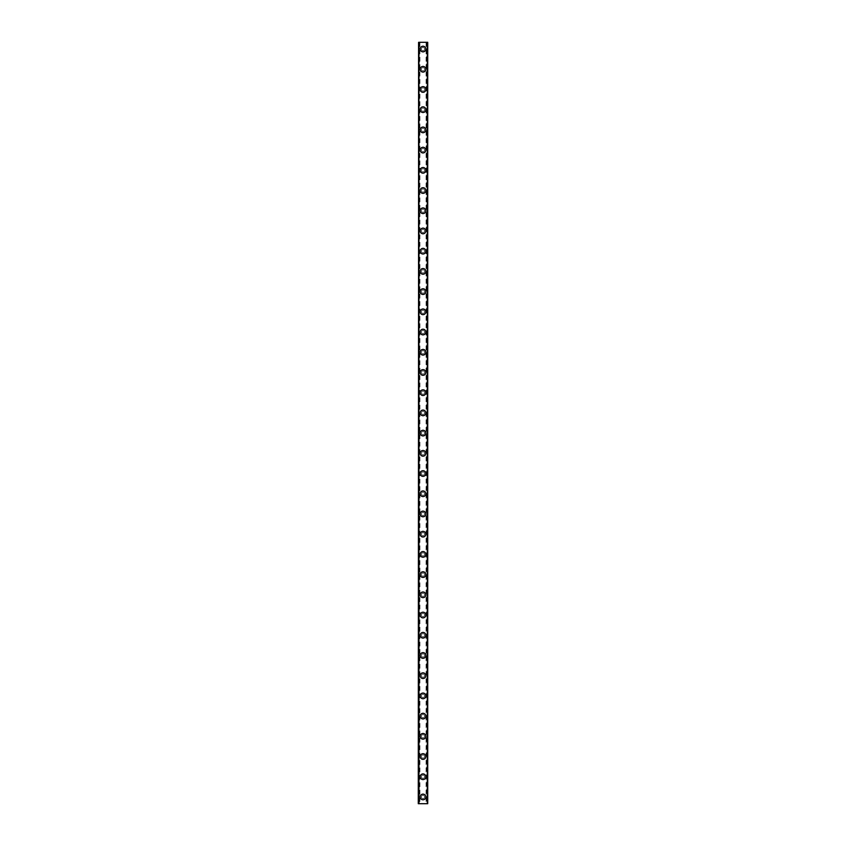 <?xml version="1.0" encoding="UTF-8"?>
<svg xmlns="http://www.w3.org/2000/svg" width="846" height="846" viewBox="0 0 846 846"><rect width="100%" height="100%" fill="white"/><g stroke="black" fill="none" stroke-linecap="round" stroke-linejoin="round"><path stroke-width="0.63" stroke-dasharray="4.23 3.17" d="M426.373 42.3L427.177 803.7L418.284 803.7L419.267 803.7L418.284 803.7L418.284 42.3L427.716 42.3L427.716 803.7L426.077 803.7L426.733 803.7L426.733 42.3L427.293 42.3L426.373 42.3M419.627 42.3L419.267 803.7L419.923 803.7L419.267 803.7L419.267 42.3L418.707 42.3L419.627 42.3M424.618 796.964A1.618 1.618 0 0 0 423 795.346A1.618 1.618 0 0 0 421.382 796.964A1.618 1.618 0 0 0 423 798.582A1.618 1.618 0 0 0 424.618 796.964A1.618 1.618 0 0 0 423 795.346A1.618 1.618 0 0 0 421.382 796.964A1.618 1.618 0 0 0 423 798.582A1.618 1.618 0 0 0 424.618 796.964M420.166 796.964A2.834 2.834 0 0 1 423 794.13A2.834 2.834 0 0 1 425.834 796.964A2.834 2.834 0 0 0 423 794.13A2.834 2.834 0 0 0 420.166 796.964A2.834 2.834 0 0 0 423 799.787A2.834 2.834 0 0 0 425.834 796.964A2.834 2.834 0 0 0 423 794.13A2.834 2.834 0 0 0 420.166 796.964A2.834 2.834 0 0 0 423 799.787A2.834 2.834 0 0 0 425.834 796.964A2.834 2.834 0 0 1 423 799.787A2.834 2.834 0 0 1 420.166 796.964M424.618 776.744A1.618 1.618 0 0 0 423 775.126A1.618 1.618 0 0 0 421.382 776.744A1.618 1.618 0 0 0 423 778.362A1.618 1.618 0 0 0 424.618 776.744A1.618 1.618 0 0 0 423 775.126A1.618 1.618 0 0 0 421.382 776.744A1.618 1.618 0 0 0 423 778.362A1.618 1.618 0 0 0 424.618 776.744M420.166 776.744A2.834 2.834 0 0 1 423 773.921A2.834 2.834 0 0 1 425.834 776.744A2.834 2.834 0 0 0 423 773.921A2.834 2.834 0 0 0 420.166 776.744A2.834 2.834 0 0 0 423 779.578A2.834 2.834 0 0 0 425.834 776.744A2.834 2.834 0 0 0 423 773.921A2.834 2.834 0 0 0 420.166 776.744A2.834 2.834 0 0 0 423 779.578A2.834 2.834 0 0 0 425.834 776.744A2.834 2.834 0 0 1 423 779.578A2.834 2.834 0 0 1 420.166 776.744M424.618 756.536A1.618 1.618 0 0 0 423 754.918A1.618 1.618 0 0 0 421.382 756.536A1.618 1.618 0 0 0 423 758.153A1.618 1.618 0 0 0 424.618 756.536A1.618 1.618 0 0 0 423 754.918A1.618 1.618 0 0 0 421.382 756.536A1.618 1.618 0 0 0 423 758.153A1.618 1.618 0 0 0 424.618 756.536M420.166 756.536A2.834 2.834 0 0 1 423 753.701A2.834 2.834 0 0 1 425.834 756.536A2.834 2.834 0 0 0 423 753.701A2.834 2.834 0 0 0 420.166 756.536A2.834 2.834 0 0 0 423 759.359A2.834 2.834 0 0 0 425.834 756.536A2.834 2.834 0 0 0 423 753.701A2.834 2.834 0 0 0 420.166 756.536A2.834 2.834 0 0 0 423 759.359A2.834 2.834 0 0 0 425.834 756.536A2.834 2.834 0 0 1 423 759.359A2.834 2.834 0 0 1 420.166 756.536M424.618 736.316A1.618 1.618 0 0 0 423 734.698A1.618 1.618 0 0 0 421.382 736.316A1.618 1.618 0 0 0 423 737.934A1.618 1.618 0 0 0 424.618 736.316A1.618 1.618 0 0 0 423 734.698A1.618 1.618 0 0 0 421.382 736.316A1.618 1.618 0 0 0 423 737.934A1.618 1.618 0 0 0 424.618 736.316M420.166 736.316A2.834 2.834 0 0 1 423 733.493A2.834 2.834 0 0 1 425.834 736.316A2.834 2.834 0 0 0 423 733.493A2.834 2.834 0 0 0 420.166 736.316A2.834 2.834 0 0 0 423 739.15A2.834 2.834 0 0 0 425.834 736.316A2.834 2.834 0 0 0 423 733.493A2.834 2.834 0 0 0 420.166 736.316A2.834 2.834 0 0 0 423 739.15A2.834 2.834 0 0 0 425.834 736.316A2.834 2.834 0 0 1 423 739.15A2.834 2.834 0 0 1 420.166 736.316M424.618 716.107A1.618 1.618 0 0 0 423 714.489A1.618 1.618 0 0 0 421.382 716.107A1.618 1.618 0 0 0 423 717.725A1.618 1.618 0 0 0 424.618 716.107A1.618 1.618 0 0 0 423 714.489A1.618 1.618 0 0 0 421.382 716.107A1.618 1.618 0 0 0 423 717.725A1.618 1.618 0 0 0 424.618 716.107M420.166 716.107A2.834 2.834 0 0 1 423 713.273A2.834 2.834 0 0 1 425.834 716.107A2.834 2.834 0 0 0 423 713.273A2.834 2.834 0 0 0 420.166 716.107A2.834 2.834 0 0 0 423 718.931A2.834 2.834 0 0 0 425.834 716.107A2.834 2.834 0 0 0 423 713.273A2.834 2.834 0 0 0 420.166 716.107A2.834 2.834 0 0 0 423 718.931A2.834 2.834 0 0 0 425.834 716.107A2.834 2.834 0 0 1 423 718.931A2.834 2.834 0 0 1 420.166 716.107M424.618 695.888A1.618 1.618 0 0 0 423 694.27A1.618 1.618 0 0 0 421.382 695.888A1.618 1.618 0 0 0 423 697.506A1.618 1.618 0 0 0 424.618 695.888A1.618 1.618 0 0 0 423 694.27A1.618 1.618 0 0 0 421.382 695.888A1.618 1.618 0 0 0 423 697.506A1.618 1.618 0 0 0 424.618 695.888M420.166 695.888A2.834 2.834 0 0 1 423 693.064A2.834 2.834 0 0 1 425.834 695.888A2.834 2.834 0 0 0 423 693.064A2.834 2.834 0 0 0 420.166 695.888A2.834 2.834 0 0 0 423 698.722A2.834 2.834 0 0 0 425.834 695.888A2.834 2.834 0 0 0 423 693.064A2.834 2.834 0 0 0 420.166 695.888A2.834 2.834 0 0 0 423 698.722A2.834 2.834 0 0 0 425.834 695.888A2.834 2.834 0 0 1 423 698.722A2.834 2.834 0 0 1 420.166 695.888M424.618 675.679A1.618 1.618 0 0 0 423 674.061A1.618 1.618 0 0 0 421.382 675.679A1.618 1.618 0 0 0 423 677.297A1.618 1.618 0 0 0 424.618 675.679A1.618 1.618 0 0 0 423 674.061A1.618 1.618 0 0 0 421.382 675.679A1.618 1.618 0 0 0 423 677.297A1.618 1.618 0 0 0 424.618 675.679M420.166 675.679A2.834 2.834 0 0 1 423 672.845A2.834 2.834 0 0 1 425.834 675.679A2.834 2.834 0 0 0 423 672.845A2.834 2.834 0 0 0 420.166 675.679A2.834 2.834 0 0 0 423 678.503A2.834 2.834 0 0 0 425.834 675.679A2.834 2.834 0 0 0 423 672.845A2.834 2.834 0 0 0 420.166 675.679A2.834 2.834 0 0 0 423 678.503A2.834 2.834 0 0 0 425.834 675.679A2.834 2.834 0 0 1 423 678.503A2.834 2.834 0 0 1 420.166 675.679M424.618 655.46A1.618 1.618 0 0 0 423 653.842A1.618 1.618 0 0 0 421.382 655.46A1.618 1.618 0 0 0 423 657.078A1.618 1.618 0 0 0 424.618 655.46A1.618 1.618 0 0 0 423 653.842A1.618 1.618 0 0 0 421.382 655.46A1.618 1.618 0 0 0 423 657.078A1.618 1.618 0 0 0 424.618 655.46M420.166 655.46A2.834 2.834 0 0 1 423 652.636A2.834 2.834 0 0 1 425.834 655.46A2.834 2.834 0 0 0 423 652.636A2.834 2.834 0 0 0 420.166 655.46A2.834 2.834 0 0 0 423 658.294A2.834 2.834 0 0 0 425.834 655.46A2.834 2.834 0 0 0 423 652.636A2.834 2.834 0 0 0 420.166 655.46A2.834 2.834 0 0 0 423 658.294A2.834 2.834 0 0 0 425.834 655.46A2.834 2.834 0 0 1 423 658.294A2.834 2.834 0 0 1 420.166 655.46M424.618 635.251A1.618 1.618 0 0 0 423 633.633A1.618 1.618 0 0 0 421.382 635.251A1.618 1.618 0 0 0 423 636.869A1.618 1.618 0 0 0 424.618 635.251A1.618 1.618 0 0 0 423 633.633A1.618 1.618 0 0 0 421.382 635.251A1.618 1.618 0 0 0 423 636.869A1.618 1.618 0 0 0 424.618 635.251M420.166 635.251A2.834 2.834 0 0 1 423 632.417A2.834 2.834 0 0 1 425.834 635.251A2.834 2.834 0 0 0 423 632.417A2.834 2.834 0 0 0 420.166 635.251A2.834 2.834 0 0 0 423 638.074A2.834 2.834 0 0 0 425.834 635.251A2.834 2.834 0 0 0 423 632.417A2.834 2.834 0 0 0 420.166 635.251A2.834 2.834 0 0 0 423 638.074A2.834 2.834 0 0 0 425.834 635.251A2.834 2.834 0 0 1 423 638.074A2.834 2.834 0 0 1 420.166 635.251M424.618 615.031A1.618 1.618 0 0 0 423 613.413A1.618 1.618 0 0 0 421.382 615.031A1.618 1.618 0 0 0 423 616.649A1.618 1.618 0 0 0 424.618 615.031A1.618 1.618 0 0 0 423 613.413A1.618 1.618 0 0 0 421.382 615.031A1.618 1.618 0 0 0 423 616.649A1.618 1.618 0 0 0 424.618 615.031M420.166 615.031A2.834 2.834 0 0 1 423 612.208A2.834 2.834 0 0 1 425.834 615.031A2.834 2.834 0 0 0 423 612.208A2.834 2.834 0 0 0 420.166 615.031A2.834 2.834 0 0 0 423 617.866A2.834 2.834 0 0 0 425.834 615.031A2.834 2.834 0 0 0 423 612.208A2.834 2.834 0 0 0 420.166 615.031A2.834 2.834 0 0 0 423 617.866A2.834 2.834 0 0 0 425.834 615.031A2.834 2.834 0 0 1 423 617.866A2.834 2.834 0 0 1 420.166 615.031M424.618 594.823A1.618 1.618 0 0 0 423 593.205A1.618 1.618 0 0 0 421.382 594.823A1.618 1.618 0 0 0 423 596.441A1.618 1.618 0 0 0 424.618 594.823A1.618 1.618 0 0 0 423 593.205A1.618 1.618 0 0 0 421.382 594.823A1.618 1.618 0 0 0 423 596.441A1.618 1.618 0 0 0 424.618 594.823M420.166 594.823A2.834 2.834 0 0 1 423 591.989A2.834 2.834 0 0 1 425.834 594.823A2.834 2.834 0 0 0 423 591.989A2.834 2.834 0 0 0 420.166 594.823A2.834 2.834 0 0 0 423 597.646A2.834 2.834 0 0 0 425.834 594.823A2.834 2.834 0 0 0 423 591.989A2.834 2.834 0 0 0 420.166 594.823A2.834 2.834 0 0 0 423 597.646A2.834 2.834 0 0 0 425.834 594.823A2.834 2.834 0 0 1 423 597.646A2.834 2.834 0 0 1 420.166 594.823M424.618 574.603A1.618 1.618 0 0 0 423 572.985A1.618 1.618 0 0 0 421.382 574.603A1.618 1.618 0 0 0 423 576.221A1.618 1.618 0 0 0 424.618 574.603A1.618 1.618 0 0 0 423 572.985A1.618 1.618 0 0 0 421.382 574.603A1.618 1.618 0 0 0 423 576.221A1.618 1.618 0 0 0 424.618 574.603M420.166 574.603A2.834 2.834 0 0 1 423 571.78A2.834 2.834 0 0 1 425.834 574.603A2.834 2.834 0 0 0 423 571.78A2.834 2.834 0 0 0 420.166 574.603A2.834 2.834 0 0 0 423 577.437A2.834 2.834 0 0 0 425.834 574.603A2.834 2.834 0 0 0 423 571.78A2.834 2.834 0 0 0 420.166 574.603A2.834 2.834 0 0 0 423 577.437A2.834 2.834 0 0 0 425.834 574.603A2.834 2.834 0 0 1 423 577.437A2.834 2.834 0 0 1 420.166 574.603M424.618 554.394A1.618 1.618 0 0 0 423 552.776A1.618 1.618 0 0 0 421.382 554.394A1.618 1.618 0 0 0 423 556.012A1.618 1.618 0 0 0 424.618 554.394A1.618 1.618 0 0 0 423 552.776A1.618 1.618 0 0 0 421.382 554.394A1.618 1.618 0 0 0 423 556.012A1.618 1.618 0 0 0 424.618 554.394M420.166 554.394A2.834 2.834 0 0 1 423 551.56A2.834 2.834 0 0 1 425.834 554.394A2.834 2.834 0 0 0 423 551.56A2.834 2.834 0 0 0 420.166 554.394A2.834 2.834 0 0 0 423 557.218A2.834 2.834 0 0 0 425.834 554.394A2.834 2.834 0 0 0 423 551.56A2.834 2.834 0 0 0 420.166 554.394A2.834 2.834 0 0 0 423 557.218A2.834 2.834 0 0 0 425.834 554.394A2.834 2.834 0 0 1 423 557.218A2.834 2.834 0 0 1 420.166 554.394M424.618 534.175A1.618 1.618 0 0 0 423 532.557A1.618 1.618 0 0 0 421.382 534.175A1.618 1.618 0 0 0 423 535.793A1.618 1.618 0 0 0 424.618 534.175A1.618 1.618 0 0 0 423 532.557A1.618 1.618 0 0 0 421.382 534.175A1.618 1.618 0 0 0 423 535.793A1.618 1.618 0 0 0 424.618 534.175M420.166 534.175A2.834 2.834 0 0 1 423 531.351A2.834 2.834 0 0 1 425.834 534.175A2.834 2.834 0 0 0 423 531.351A2.834 2.834 0 0 0 420.166 534.175A2.834 2.834 0 0 0 423 537.009A2.834 2.834 0 0 0 425.834 534.175A2.834 2.834 0 0 0 423 531.351A2.834 2.834 0 0 0 420.166 534.175A2.834 2.834 0 0 0 423 537.009A2.834 2.834 0 0 0 425.834 534.175A2.834 2.834 0 0 1 423 537.009A2.834 2.834 0 0 1 420.166 534.175M424.618 513.966A1.618 1.618 0 0 0 423 512.348A1.618 1.618 0 0 0 421.382 513.966A1.618 1.618 0 0 0 423 515.584A1.618 1.618 0 0 0 424.618 513.966A1.618 1.618 0 0 0 423 512.348A1.618 1.618 0 0 0 421.382 513.966A1.618 1.618 0 0 0 423 515.584A1.618 1.618 0 0 0 424.618 513.966M420.166 513.966A2.834 2.834 0 0 1 423 511.132A2.834 2.834 0 0 1 425.834 513.966A2.834 2.834 0 0 0 423 511.132A2.834 2.834 0 0 0 420.166 513.966A2.834 2.834 0 0 0 423 516.79A2.834 2.834 0 0 0 425.834 513.966A2.834 2.834 0 0 0 423 511.132A2.834 2.834 0 0 0 420.166 513.966A2.834 2.834 0 0 0 423 516.79A2.834 2.834 0 0 0 425.834 513.966A2.834 2.834 0 0 1 423 516.79A2.834 2.834 0 0 1 420.166 513.966M424.618 493.747A1.618 1.618 0 0 0 423 492.129A1.618 1.618 0 0 0 421.382 493.747A1.618 1.618 0 0 0 423 495.365A1.618 1.618 0 0 0 424.618 493.747A1.618 1.618 0 0 0 423 492.129A1.618 1.618 0 0 0 421.382 493.747A1.618 1.618 0 0 0 423 495.365A1.618 1.618 0 0 0 424.618 493.747M420.166 493.747A2.834 2.834 0 0 1 423 490.923A2.834 2.834 0 0 1 425.834 493.747A2.834 2.834 0 0 0 423 490.923A2.834 2.834 0 0 0 420.166 493.747A2.834 2.834 0 0 0 423 496.581A2.834 2.834 0 0 0 425.834 493.747A2.834 2.834 0 0 0 423 490.923A2.834 2.834 0 0 0 420.166 493.747A2.834 2.834 0 0 0 423 496.581A2.834 2.834 0 0 0 425.834 493.747A2.834 2.834 0 0 1 423 496.581A2.834 2.834 0 0 1 420.166 493.747M424.618 473.538A1.618 1.618 0 0 0 423 471.92A1.618 1.618 0 0 0 421.382 473.538A1.618 1.618 0 0 0 423 475.156A1.618 1.618 0 0 0 424.618 473.538A1.618 1.618 0 0 0 423 471.92A1.618 1.618 0 0 0 421.382 473.538A1.618 1.618 0 0 0 423 475.156A1.618 1.618 0 0 0 424.618 473.538M420.166 473.538A2.834 2.834 0 0 1 423 470.704A2.834 2.834 0 0 1 425.834 473.538A2.834 2.834 0 0 0 423 470.704A2.834 2.834 0 0 0 420.166 473.538A2.834 2.834 0 0 0 423 476.361A2.834 2.834 0 0 0 425.834 473.538A2.834 2.834 0 0 0 423 470.704A2.834 2.834 0 0 0 420.166 473.538A2.834 2.834 0 0 0 423 476.361A2.834 2.834 0 0 0 425.834 473.538A2.834 2.834 0 0 1 423 476.361A2.834 2.834 0 0 1 420.166 473.538M424.618 453.319A1.618 1.618 0 0 0 423 451.701A1.618 1.618 0 0 0 421.382 453.319A1.618 1.618 0 0 0 423 454.937A1.618 1.618 0 0 0 424.618 453.319A1.618 1.618 0 0 0 423 451.701A1.618 1.618 0 0 0 421.382 453.319A1.618 1.618 0 0 0 423 454.937A1.618 1.618 0 0 0 424.618 453.319M420.166 453.319A2.834 2.834 0 0 1 423 450.495A2.834 2.834 0 0 1 425.834 453.319A2.834 2.834 0 0 0 423 450.495A2.834 2.834 0 0 0 420.166 453.319A2.834 2.834 0 0 0 423 456.153A2.834 2.834 0 0 0 425.834 453.319A2.834 2.834 0 0 0 423 450.495A2.834 2.834 0 0 0 420.166 453.319A2.834 2.834 0 0 0 423 456.153A2.834 2.834 0 0 0 425.834 453.319A2.834 2.834 0 0 1 423 456.153A2.834 2.834 0 0 1 420.166 453.319M424.618 433.11A1.618 1.618 0 0 0 423 431.492A1.618 1.618 0 0 0 421.382 433.11A1.618 1.618 0 0 0 423 434.728A1.618 1.618 0 0 0 424.618 433.11A1.618 1.618 0 0 0 423 431.492A1.618 1.618 0 0 0 421.382 433.11A1.618 1.618 0 0 0 423 434.728A1.618 1.618 0 0 0 424.618 433.11M420.166 433.11A2.834 2.834 0 0 1 423 430.276A2.834 2.834 0 0 1 425.834 433.11A2.834 2.834 0 0 0 423 430.276A2.834 2.834 0 0 0 420.166 433.11A2.834 2.834 0 0 0 423 435.933A2.834 2.834 0 0 0 425.834 433.11A2.834 2.834 0 0 0 423 430.276A2.834 2.834 0 0 0 420.166 433.11A2.834 2.834 0 0 0 423 435.933A2.834 2.834 0 0 0 425.834 433.11A2.834 2.834 0 0 1 423 435.933A2.834 2.834 0 0 1 420.166 433.11M424.618 412.89A1.618 1.618 0 0 0 423 411.272A1.618 1.618 0 0 0 421.382 412.89A1.618 1.618 0 0 0 423 414.508A1.618 1.618 0 0 0 424.618 412.89A1.618 1.618 0 0 0 423 411.272A1.618 1.618 0 0 0 421.382 412.89A1.618 1.618 0 0 0 423 414.508A1.618 1.618 0 0 0 424.618 412.89M420.166 412.89A2.834 2.834 0 0 1 423 410.067A2.834 2.834 0 0 1 425.834 412.89A2.834 2.834 0 0 0 423 410.067A2.834 2.834 0 0 0 420.166 412.89A2.834 2.834 0 0 0 423 415.724A2.834 2.834 0 0 0 425.834 412.89A2.834 2.834 0 0 0 423 410.067A2.834 2.834 0 0 0 420.166 412.89A2.834 2.834 0 0 0 423 415.724A2.834 2.834 0 0 0 425.834 412.89A2.834 2.834 0 0 1 423 415.724A2.834 2.834 0 0 1 420.166 412.89M424.618 392.681A1.618 1.618 0 0 0 423 391.064A1.618 1.618 0 0 0 421.382 392.681A1.618 1.618 0 0 0 423 394.299A1.618 1.618 0 0 0 424.618 392.681A1.618 1.618 0 0 0 423 391.064A1.618 1.618 0 0 0 421.382 392.681A1.618 1.618 0 0 0 423 394.299A1.618 1.618 0 0 0 424.618 392.681M420.166 392.681A2.834 2.834 0 0 1 423 389.847A2.834 2.834 0 0 1 425.834 392.681A2.834 2.834 0 0 0 423 389.847A2.834 2.834 0 0 0 420.166 392.681A2.834 2.834 0 0 0 423 395.505A2.834 2.834 0 0 0 425.834 392.681A2.834 2.834 0 0 0 423 389.847A2.834 2.834 0 0 0 420.166 392.681A2.834 2.834 0 0 0 423 395.505A2.834 2.834 0 0 0 425.834 392.681A2.834 2.834 0 0 1 423 395.505A2.834 2.834 0 0 1 420.166 392.681M424.618 372.462A1.618 1.618 0 0 0 423 370.844A1.618 1.618 0 0 0 421.382 372.462A1.618 1.618 0 0 0 423 374.08A1.618 1.618 0 0 0 424.618 372.462A1.618 1.618 0 0 0 423 370.844A1.618 1.618 0 0 0 421.382 372.462A1.618 1.618 0 0 0 423 374.08A1.618 1.618 0 0 0 424.618 372.462M420.166 372.462A2.834 2.834 0 0 1 423 369.639A2.834 2.834 0 0 1 425.834 372.462A2.834 2.834 0 0 0 423 369.639A2.834 2.834 0 0 0 420.166 372.462A2.834 2.834 0 0 0 423 375.296A2.834 2.834 0 0 0 425.834 372.462A2.834 2.834 0 0 0 423 369.639A2.834 2.834 0 0 0 420.166 372.462A2.834 2.834 0 0 0 423 375.296A2.834 2.834 0 0 0 425.834 372.462A2.834 2.834 0 0 1 423 375.296A2.834 2.834 0 0 1 420.166 372.462M424.618 352.253A1.618 1.618 0 0 0 423 350.635A1.618 1.618 0 0 0 421.382 352.253A1.618 1.618 0 0 0 423 353.871A1.618 1.618 0 0 0 424.618 352.253A1.618 1.618 0 0 0 423 350.635A1.618 1.618 0 0 0 421.382 352.253A1.618 1.618 0 0 0 423 353.871A1.618 1.618 0 0 0 424.618 352.253M420.166 352.253A2.834 2.834 0 0 1 423 349.419A2.834 2.834 0 0 1 425.834 352.253A2.834 2.834 0 0 0 423 349.419A2.834 2.834 0 0 0 420.166 352.253A2.834 2.834 0 0 0 423 355.077A2.834 2.834 0 0 0 425.834 352.253A2.834 2.834 0 0 0 423 349.419A2.834 2.834 0 0 0 420.166 352.253A2.834 2.834 0 0 0 423 355.077A2.834 2.834 0 0 0 425.834 352.253A2.834 2.834 0 0 1 423 355.077A2.834 2.834 0 0 1 420.166 352.253M424.618 332.034A1.618 1.618 0 0 0 423 330.416A1.618 1.618 0 0 0 421.382 332.034A1.618 1.618 0 0 0 423 333.652A1.618 1.618 0 0 0 424.618 332.034A1.618 1.618 0 0 0 423 330.416A1.618 1.618 0 0 0 421.382 332.034A1.618 1.618 0 0 0 423 333.652A1.618 1.618 0 0 0 424.618 332.034M420.166 332.034A2.834 2.834 0 0 1 423 329.21A2.834 2.834 0 0 1 425.834 332.034A2.834 2.834 0 0 0 423 329.21A2.834 2.834 0 0 0 420.166 332.034A2.834 2.834 0 0 0 423 334.868A2.834 2.834 0 0 0 425.834 332.034A2.834 2.834 0 0 0 423 329.21A2.834 2.834 0 0 0 420.166 332.034A2.834 2.834 0 0 0 423 334.868A2.834 2.834 0 0 0 425.834 332.034A2.834 2.834 0 0 1 423 334.868A2.834 2.834 0 0 1 420.166 332.034M424.618 311.825A1.618 1.618 0 0 0 423 310.207A1.618 1.618 0 0 0 421.382 311.825A1.618 1.618 0 0 0 423 313.443A1.618 1.618 0 0 0 424.618 311.825A1.618 1.618 0 0 0 423 310.207A1.618 1.618 0 0 0 421.382 311.825A1.618 1.618 0 0 0 423 313.443A1.618 1.618 0 0 0 424.618 311.825M420.166 311.825A2.834 2.834 0 0 1 423 308.991A2.834 2.834 0 0 1 425.834 311.825A2.834 2.834 0 0 0 423 308.991A2.834 2.834 0 0 0 420.166 311.825A2.834 2.834 0 0 0 423 314.649A2.834 2.834 0 0 0 425.834 311.825A2.834 2.834 0 0 0 423 308.991A2.834 2.834 0 0 0 420.166 311.825A2.834 2.834 0 0 0 423 314.649A2.834 2.834 0 0 0 425.834 311.825A2.834 2.834 0 0 1 423 314.649A2.834 2.834 0 0 1 420.166 311.825M424.618 291.606A1.618 1.618 0 0 0 423 289.988A1.618 1.618 0 0 0 421.382 291.606A1.618 1.618 0 0 0 423 293.224A1.618 1.618 0 0 0 424.618 291.606A1.618 1.618 0 0 0 423 289.988A1.618 1.618 0 0 0 421.382 291.606A1.618 1.618 0 0 0 423 293.224A1.618 1.618 0 0 0 424.618 291.606M420.166 291.606A2.834 2.834 0 0 1 423 288.782A2.834 2.834 0 0 1 425.834 291.606A2.834 2.834 0 0 0 423 288.782A2.834 2.834 0 0 0 420.166 291.606A2.834 2.834 0 0 0 423 294.44A2.834 2.834 0 0 0 425.834 291.606A2.834 2.834 0 0 0 423 288.782A2.834 2.834 0 0 0 420.166 291.606A2.834 2.834 0 0 0 423 294.44A2.834 2.834 0 0 0 425.834 291.606A2.834 2.834 0 0 1 423 294.44A2.834 2.834 0 0 1 420.166 291.606M424.618 271.397A1.618 1.618 0 0 0 423 269.779A1.618 1.618 0 0 0 421.382 271.397A1.618 1.618 0 0 0 423 273.015A1.618 1.618 0 0 0 424.618 271.397A1.618 1.618 0 0 0 423 269.779A1.618 1.618 0 0 0 421.382 271.397A1.618 1.618 0 0 0 423 273.015A1.618 1.618 0 0 0 424.618 271.397M420.166 271.397A2.834 2.834 0 0 1 423 268.563A2.834 2.834 0 0 1 425.834 271.397A2.834 2.834 0 0 0 423 268.563A2.834 2.834 0 0 0 420.166 271.397A2.834 2.834 0 0 0 423 274.22A2.834 2.834 0 0 0 425.834 271.397A2.834 2.834 0 0 0 423 268.563A2.834 2.834 0 0 0 420.166 271.397A2.834 2.834 0 0 0 423 274.22A2.834 2.834 0 0 0 425.834 271.397A2.834 2.834 0 0 1 423 274.22A2.834 2.834 0 0 1 420.166 271.397M424.618 251.177A1.618 1.618 0 0 0 423 249.559A1.618 1.618 0 0 0 421.382 251.177A1.618 1.618 0 0 0 423 252.795A1.618 1.618 0 0 0 424.618 251.177A1.618 1.618 0 0 0 423 249.559A1.618 1.618 0 0 0 421.382 251.177A1.618 1.618 0 0 0 423 252.795A1.618 1.618 0 0 0 424.618 251.177M420.166 251.177A2.834 2.834 0 0 1 423 248.354A2.834 2.834 0 0 1 425.834 251.177A2.834 2.834 0 0 0 423 248.354A2.834 2.834 0 0 0 420.166 251.177A2.834 2.834 0 0 0 423 254.012A2.834 2.834 0 0 0 425.834 251.177A2.834 2.834 0 0 0 423 248.354A2.834 2.834 0 0 0 420.166 251.177A2.834 2.834 0 0 0 423 254.012A2.834 2.834 0 0 0 425.834 251.177A2.834 2.834 0 0 1 423 254.012A2.834 2.834 0 0 1 420.166 251.177M424.618 230.969A1.618 1.618 0 0 0 423 229.351A1.618 1.618 0 0 0 421.382 230.969A1.618 1.618 0 0 0 423 232.587A1.618 1.618 0 0 0 424.618 230.969A1.618 1.618 0 0 0 423 229.351A1.618 1.618 0 0 0 421.382 230.969A1.618 1.618 0 0 0 423 232.587A1.618 1.618 0 0 0 424.618 230.969M420.166 230.969A2.834 2.834 0 0 1 423 228.134A2.834 2.834 0 0 1 425.834 230.969A2.834 2.834 0 0 0 423 228.134A2.834 2.834 0 0 0 420.166 230.969A2.834 2.834 0 0 0 423 233.792A2.834 2.834 0 0 0 425.834 230.969A2.834 2.834 0 0 0 423 228.134A2.834 2.834 0 0 0 420.166 230.969A2.834 2.834 0 0 0 423 233.792A2.834 2.834 0 0 0 425.834 230.969A2.834 2.834 0 0 1 423 233.792A2.834 2.834 0 0 1 420.166 230.969M424.618 210.749A1.618 1.618 0 0 0 423 209.131A1.618 1.618 0 0 0 421.382 210.749A1.618 1.618 0 0 0 423 212.367A1.618 1.618 0 0 0 424.618 210.749A1.618 1.618 0 0 0 423 209.131A1.618 1.618 0 0 0 421.382 210.749A1.618 1.618 0 0 0 423 212.367A1.618 1.618 0 0 0 424.618 210.749M420.166 210.749A2.834 2.834 0 0 1 423 207.926A2.834 2.834 0 0 1 425.834 210.749A2.834 2.834 0 0 0 423 207.926A2.834 2.834 0 0 0 420.166 210.749A2.834 2.834 0 0 0 423 213.583A2.834 2.834 0 0 0 425.834 210.749A2.834 2.834 0 0 0 423 207.926A2.834 2.834 0 0 0 420.166 210.749A2.834 2.834 0 0 0 423 213.583A2.834 2.834 0 0 0 425.834 210.749A2.834 2.834 0 0 1 423 213.583A2.834 2.834 0 0 1 420.166 210.749M424.618 190.54A1.618 1.618 0 0 0 423 188.922A1.618 1.618 0 0 0 421.382 190.54A1.618 1.618 0 0 0 423 192.158A1.618 1.618 0 0 0 424.618 190.54A1.618 1.618 0 0 0 423 188.922A1.618 1.618 0 0 0 421.382 190.54A1.618 1.618 0 0 0 423 192.158A1.618 1.618 0 0 0 424.618 190.54M420.166 190.54A2.834 2.834 0 0 1 423 187.706A2.834 2.834 0 0 1 425.834 190.54A2.834 2.834 0 0 0 423 187.706A2.834 2.834 0 0 0 420.166 190.54A2.834 2.834 0 0 0 423 193.364A2.834 2.834 0 0 0 425.834 190.54A2.834 2.834 0 0 0 423 187.706A2.834 2.834 0 0 0 420.166 190.54A2.834 2.834 0 0 0 423 193.364A2.834 2.834 0 0 0 425.834 190.54A2.834 2.834 0 0 1 423 193.364A2.834 2.834 0 0 1 420.166 190.54M424.618 170.321A1.618 1.618 0 0 0 423 168.703A1.618 1.618 0 0 0 421.382 170.321A1.618 1.618 0 0 0 423 171.939A1.618 1.618 0 0 0 424.618 170.321A1.618 1.618 0 0 0 423 168.703A1.618 1.618 0 0 0 421.382 170.321A1.618 1.618 0 0 0 423 171.939A1.618 1.618 0 0 0 424.618 170.321M420.166 170.321A2.834 2.834 0 0 1 423 167.497A2.834 2.834 0 0 1 425.834 170.321A2.834 2.834 0 0 0 423 167.497A2.834 2.834 0 0 0 420.166 170.321A2.834 2.834 0 0 0 423 173.155A2.834 2.834 0 0 0 425.834 170.321A2.834 2.834 0 0 0 423 167.497A2.834 2.834 0 0 0 420.166 170.321A2.834 2.834 0 0 0 423 173.155A2.834 2.834 0 0 0 425.834 170.321A2.834 2.834 0 0 1 423 173.155A2.834 2.834 0 0 1 420.166 170.321M424.618 150.112A1.618 1.618 0 0 0 423 148.494A1.618 1.618 0 0 0 421.382 150.112A1.618 1.618 0 0 0 423 151.73A1.618 1.618 0 0 0 424.618 150.112A1.618 1.618 0 0 0 423 148.494A1.618 1.618 0 0 0 421.382 150.112A1.618 1.618 0 0 0 423 151.73A1.618 1.618 0 0 0 424.618 150.112M420.166 150.112A2.834 2.834 0 0 1 423 147.278A2.834 2.834 0 0 1 425.834 150.112A2.834 2.834 0 0 0 423 147.278A2.834 2.834 0 0 0 420.166 150.112A2.834 2.834 0 0 0 423 152.936A2.834 2.834 0 0 0 425.834 150.112A2.834 2.834 0 0 0 423 147.278A2.834 2.834 0 0 0 420.166 150.112A2.834 2.834 0 0 0 423 152.936A2.834 2.834 0 0 0 425.834 150.112A2.834 2.834 0 0 1 423 152.936A2.834 2.834 0 0 1 420.166 150.112M424.618 129.893A1.618 1.618 0 0 0 423 128.275A1.618 1.618 0 0 0 421.382 129.893A1.618 1.618 0 0 0 423 131.511A1.618 1.618 0 0 0 424.618 129.893A1.618 1.618 0 0 0 423 128.275A1.618 1.618 0 0 0 421.382 129.893A1.618 1.618 0 0 0 423 131.511A1.618 1.618 0 0 0 424.618 129.893M420.166 129.893A2.834 2.834 0 0 1 423 127.069A2.834 2.834 0 0 1 425.834 129.893A2.834 2.834 0 0 0 423 127.069A2.834 2.834 0 0 0 420.166 129.893A2.834 2.834 0 0 0 423 132.727A2.834 2.834 0 0 0 425.834 129.893A2.834 2.834 0 0 0 423 127.069A2.834 2.834 0 0 0 420.166 129.893A2.834 2.834 0 0 0 423 132.727A2.834 2.834 0 0 0 425.834 129.893A2.834 2.834 0 0 1 423 132.727A2.834 2.834 0 0 1 420.166 129.893M424.618 109.684A1.618 1.618 0 0 0 423 108.066A1.618 1.618 0 0 0 421.382 109.684A1.618 1.618 0 0 0 423 111.302A1.618 1.618 0 0 0 424.618 109.684A1.618 1.618 0 0 0 423 108.066A1.618 1.618 0 0 0 421.382 109.684A1.618 1.618 0 0 0 423 111.302A1.618 1.618 0 0 0 424.618 109.684M420.166 109.684A2.834 2.834 0 0 1 423 106.85A2.834 2.834 0 0 1 425.834 109.684A2.834 2.834 0 0 0 423 106.85A2.834 2.834 0 0 0 420.166 109.684A2.834 2.834 0 0 0 423 112.507A2.834 2.834 0 0 0 425.834 109.684A2.834 2.834 0 0 0 423 106.85A2.834 2.834 0 0 0 420.166 109.684A2.834 2.834 0 0 0 423 112.507A2.834 2.834 0 0 0 425.834 109.684A2.834 2.834 0 0 1 423 112.507A2.834 2.834 0 0 1 420.166 109.684M424.618 89.465A1.618 1.618 0 0 0 423 87.847A1.618 1.618 0 0 0 421.382 89.465A1.618 1.618 0 0 0 423 91.082A1.618 1.618 0 0 0 424.618 89.465A1.618 1.618 0 0 0 423 87.847A1.618 1.618 0 0 0 421.382 89.465A1.618 1.618 0 0 0 423 91.082A1.618 1.618 0 0 0 424.618 89.465M420.166 89.465A2.834 2.834 0 0 1 423 86.641A2.834 2.834 0 0 1 425.834 89.465A2.834 2.834 0 0 0 423 86.641A2.834 2.834 0 0 0 420.166 89.465A2.834 2.834 0 0 0 423 92.299A2.834 2.834 0 0 0 425.834 89.465A2.834 2.834 0 0 0 423 86.641A2.834 2.834 0 0 0 420.166 89.465A2.834 2.834 0 0 0 423 92.299A2.834 2.834 0 0 0 425.834 89.465A2.834 2.834 0 0 1 423 92.299A2.834 2.834 0 0 1 420.166 89.465M424.618 69.256A1.618 1.618 0 0 0 423 67.638A1.618 1.618 0 0 0 421.382 69.256A1.618 1.618 0 0 0 423 70.874A1.618 1.618 0 0 0 424.618 69.256A1.618 1.618 0 0 0 423 67.638A1.618 1.618 0 0 0 421.382 69.256A1.618 1.618 0 0 0 423 70.874A1.618 1.618 0 0 0 424.618 69.256M420.166 69.256A2.834 2.834 0 0 1 423 66.422A2.834 2.834 0 0 1 425.834 69.256A2.834 2.834 0 0 0 423 66.422A2.834 2.834 0 0 0 420.166 69.256A2.834 2.834 0 0 0 423 72.079A2.834 2.834 0 0 0 425.834 69.256A2.834 2.834 0 0 0 423 66.422A2.834 2.834 0 0 0 420.166 69.256A2.834 2.834 0 0 0 423 72.079A2.834 2.834 0 0 0 425.834 69.256A2.834 2.834 0 0 1 423 72.079A2.834 2.834 0 0 1 420.166 69.256M424.618 49.036A1.618 1.618 0 0 0 423 47.418A1.618 1.618 0 0 0 421.382 49.036A1.618 1.618 0 0 0 423 50.654A1.618 1.618 0 0 0 424.618 49.036A1.618 1.618 0 0 0 423 47.418A1.618 1.618 0 0 0 421.382 49.036A1.618 1.618 0 0 0 423 50.654A1.618 1.618 0 0 0 424.618 49.036M420.166 49.036A2.834 2.834 0 0 1 423 46.213A2.834 2.834 0 0 1 425.834 49.036A2.834 2.834 0 0 0 423 46.213A2.834 2.834 0 0 0 420.166 49.036A2.834 2.834 0 0 0 423 51.87A2.834 2.834 0 0 0 425.834 49.036A2.834 2.834 0 0 0 423 46.213A2.834 2.834 0 0 0 420.166 49.036A2.834 2.834 0 0 0 423 51.87A2.834 2.834 0 0 0 425.834 49.036A2.834 2.834 0 0 1 423 51.87A2.834 2.834 0 0 1 420.166 49.036M423.867 42.3L423.212 42.3L423.867 42.3M423.212 42.3L423.952 42.3L423.212 42.3M421.911 42.3L422.778 42.3L421.911 42.3M418.358 42.3L418.358 803.7L418.358 42.3M427.642 42.3L427.642 803.7L427.642 42.3M422.133 803.7L422.789 803.7L422.133 803.7M422.789 803.7L422.048 803.7L422.789 803.7M418.823 42.3L418.823 803.7M427.177 42.3L427.177 803.7M418.284 42.3L418.284 803.7L418.284 42.3M427.716 42.3L427.716 803.7L427.716 42.3M418.707 42.3L418.707 803.7L418.707 42.3M427.293 42.3L427.293 803.7L427.293 42.3M419.923 42.3L419.923 803.7M426.077 42.3L426.077 803.7"/><path stroke-width="1.27" d="M420.166 796.964A2.834 2.834 0 0 1 423 794.13A2.834 2.834 0 0 1 425.834 796.964A2.834 2.834 0 0 1 423 799.787A2.834 2.834 0 0 1 420.166 796.964M420.166 776.744A2.834 2.834 0 0 1 423 773.921A2.834 2.834 0 0 1 425.834 776.744A2.834 2.834 0 0 1 423 779.578A2.834 2.834 0 0 1 420.166 776.744M420.166 756.536A2.834 2.834 0 0 1 423 753.701A2.834 2.834 0 0 1 425.834 756.536A2.834 2.834 0 0 1 423 759.359A2.834 2.834 0 0 1 420.166 756.536M420.166 736.316A2.834 2.834 0 0 1 423 733.493A2.834 2.834 0 0 1 425.834 736.316A2.834 2.834 0 0 1 423 739.15A2.834 2.834 0 0 1 420.166 736.316M420.166 716.107A2.834 2.834 0 0 1 423 713.273A2.834 2.834 0 0 1 425.834 716.107A2.834 2.834 0 0 1 423 718.931A2.834 2.834 0 0 1 420.166 716.107M420.166 695.888A2.834 2.834 0 0 1 423 693.064A2.834 2.834 0 0 1 425.834 695.888A2.834 2.834 0 0 1 423 698.722A2.834 2.834 0 0 1 420.166 695.888M420.166 675.679A2.834 2.834 0 0 1 423 672.845A2.834 2.834 0 0 1 425.834 675.679A2.834 2.834 0 0 1 423 678.503A2.834 2.834 0 0 1 420.166 675.679M420.166 655.46A2.834 2.834 0 0 1 423 652.636A2.834 2.834 0 0 1 425.834 655.46A2.834 2.834 0 0 1 423 658.294A2.834 2.834 0 0 1 420.166 655.46M420.166 635.251A2.834 2.834 0 0 1 423 632.417A2.834 2.834 0 0 1 425.834 635.251A2.834 2.834 0 0 1 423 638.074A2.834 2.834 0 0 1 420.166 635.251M420.166 615.031A2.834 2.834 0 0 1 423 612.208A2.834 2.834 0 0 1 425.834 615.031A2.834 2.834 0 0 1 423 617.866A2.834 2.834 0 0 1 420.166 615.031M420.166 594.823A2.834 2.834 0 0 1 423 591.989A2.834 2.834 0 0 1 425.834 594.823A2.834 2.834 0 0 1 423 597.646A2.834 2.834 0 0 1 420.166 594.823M420.166 574.603A2.834 2.834 0 0 1 423 571.78A2.834 2.834 0 0 1 425.834 574.603A2.834 2.834 0 0 1 423 577.437A2.834 2.834 0 0 1 420.166 574.603M420.166 554.394A2.834 2.834 0 0 1 423 551.56A2.834 2.834 0 0 1 425.834 554.394A2.834 2.834 0 0 1 423 557.218A2.834 2.834 0 0 1 420.166 554.394M420.166 534.175A2.834 2.834 0 0 1 423 531.351A2.834 2.834 0 0 1 425.834 534.175A2.834 2.834 0 0 1 423 537.009A2.834 2.834 0 0 1 420.166 534.175M420.166 513.966A2.834 2.834 0 0 1 423 511.132A2.834 2.834 0 0 1 425.834 513.966A2.834 2.834 0 0 1 423 516.79A2.834 2.834 0 0 1 420.166 513.966M420.166 493.747A2.834 2.834 0 0 1 423 490.923A2.834 2.834 0 0 1 425.834 493.747A2.834 2.834 0 0 1 423 496.581A2.834 2.834 0 0 1 420.166 493.747M420.166 473.538A2.834 2.834 0 0 1 423 470.704A2.834 2.834 0 0 1 425.834 473.538A2.834 2.834 0 0 1 423 476.361A2.834 2.834 0 0 1 420.166 473.538M420.166 453.319A2.834 2.834 0 0 1 423 450.495A2.834 2.834 0 0 1 425.834 453.319A2.834 2.834 0 0 1 423 456.153A2.834 2.834 0 0 1 420.166 453.319M420.166 433.11A2.834 2.834 0 0 1 423 430.276A2.834 2.834 0 0 1 425.834 433.11A2.834 2.834 0 0 1 423 435.933A2.834 2.834 0 0 1 420.166 433.11M420.166 412.89A2.834 2.834 0 0 1 423 410.067A2.834 2.834 0 0 1 425.834 412.89A2.834 2.834 0 0 1 423 415.724A2.834 2.834 0 0 1 420.166 412.89M420.166 392.681A2.834 2.834 0 0 1 423 389.847A2.834 2.834 0 0 1 425.834 392.681A2.834 2.834 0 0 1 423 395.505A2.834 2.834 0 0 1 420.166 392.681M420.166 372.462A2.834 2.834 0 0 1 423 369.639A2.834 2.834 0 0 1 425.834 372.462A2.834 2.834 0 0 1 423 375.296A2.834 2.834 0 0 1 420.166 372.462M420.166 352.253A2.834 2.834 0 0 1 423 349.419A2.834 2.834 0 0 1 425.834 352.253A2.834 2.834 0 0 1 423 355.077A2.834 2.834 0 0 1 420.166 352.253M420.166 332.034A2.834 2.834 0 0 1 423 329.21A2.834 2.834 0 0 1 425.834 332.034A2.834 2.834 0 0 1 423 334.868A2.834 2.834 0 0 1 420.166 332.034M420.166 311.825A2.834 2.834 0 0 1 423 308.991A2.834 2.834 0 0 1 425.834 311.825A2.834 2.834 0 0 1 423 314.649A2.834 2.834 0 0 1 420.166 311.825M420.166 291.606A2.834 2.834 0 0 1 423 288.782A2.834 2.834 0 0 1 425.834 291.606A2.834 2.834 0 0 1 423 294.44A2.834 2.834 0 0 1 420.166 291.606M420.166 271.397A2.834 2.834 0 0 1 423 268.563A2.834 2.834 0 0 1 425.834 271.397A2.834 2.834 0 0 1 423 274.22A2.834 2.834 0 0 1 420.166 271.397M420.166 251.177A2.834 2.834 0 0 1 423 248.354A2.834 2.834 0 0 1 425.834 251.177A2.834 2.834 0 0 1 423 254.012A2.834 2.834 0 0 1 420.166 251.177M420.166 230.969A2.834 2.834 0 0 1 423 228.134A2.834 2.834 0 0 1 425.834 230.969A2.834 2.834 0 0 1 423 233.792A2.834 2.834 0 0 1 420.166 230.969M420.166 210.749A2.834 2.834 0 0 1 423 207.926A2.834 2.834 0 0 1 425.834 210.749A2.834 2.834 0 0 1 423 213.583A2.834 2.834 0 0 1 420.166 210.749M420.166 190.54A2.834 2.834 0 0 1 423 187.706A2.834 2.834 0 0 1 425.834 190.54A2.834 2.834 0 0 1 423 193.364A2.834 2.834 0 0 1 420.166 190.54M420.166 170.321A2.834 2.834 0 0 1 423 167.497A2.834 2.834 0 0 1 425.834 170.321A2.834 2.834 0 0 1 423 173.155A2.834 2.834 0 0 1 420.166 170.321M420.166 150.112A2.834 2.834 0 0 1 423 147.278A2.834 2.834 0 0 1 425.834 150.112A2.834 2.834 0 0 1 423 152.936A2.834 2.834 0 0 1 420.166 150.112M420.166 129.893A2.834 2.834 0 0 1 423 127.069A2.834 2.834 0 0 1 425.834 129.893A2.834 2.834 0 0 1 423 132.727A2.834 2.834 0 0 1 420.166 129.893M420.166 109.684A2.834 2.834 0 0 1 423 106.85A2.834 2.834 0 0 1 425.834 109.684A2.834 2.834 0 0 1 423 112.507A2.834 2.834 0 0 1 420.166 109.684M420.166 89.465A2.834 2.834 0 0 1 423 86.641A2.834 2.834 0 0 1 425.834 89.465A2.834 2.834 0 0 1 423 92.299A2.834 2.834 0 0 1 420.166 89.465M420.166 69.256A2.834 2.834 0 0 1 423 66.422A2.834 2.834 0 0 1 425.834 69.256A2.834 2.834 0 0 1 423 72.079A2.834 2.834 0 0 1 420.166 69.256M420.166 49.036A2.834 2.834 0 0 1 423 46.213A2.834 2.834 0 0 1 425.834 49.036A2.834 2.834 0 0 1 423 51.87A2.834 2.834 0 0 1 420.166 49.036M418.685 42.3L418.284 803.7L427.716 803.7L427.716 42.3L418.685 42.3L418.685 803.7M427.315 42.3L427.315 803.7"/></g></svg>
